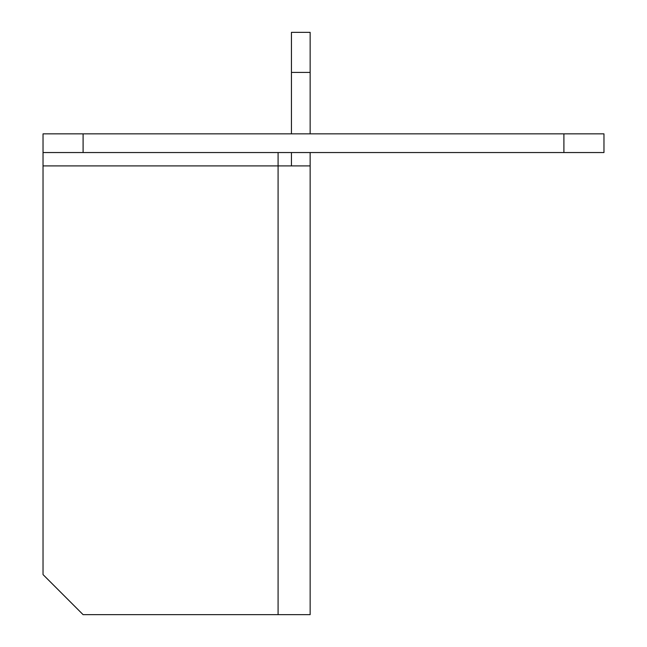 <?xml version="1.0" encoding="UTF-8"?>
<svg xmlns="http://www.w3.org/2000/svg" width="647" height="647" viewBox="0 0 647 647"><rect width="100%" height="100%" fill="white"/><g stroke="black" fill="none" stroke-linecap="round" stroke-linejoin="round"><path stroke-width="0.97" d="M291.449 133.848L291.449 32.35L310.148 32.35L310.148 72.415L291.449 72.415M291.449 152.546L291.449 165.907M310.148 133.848L310.148 72.415M278.089 152.546L278.089 165.907L310.148 165.907L310.148 152.546M310.148 165.907L310.148 614.65L83.099 614.65L43.034 574.585L43.034 133.848L603.966 133.848L603.966 152.546L563.901 152.546L563.901 133.848M83.099 133.848L83.099 152.546L563.901 152.546M83.099 152.546L43.034 152.546M43.034 165.907L278.089 165.907L278.089 614.65"/></g></svg>
